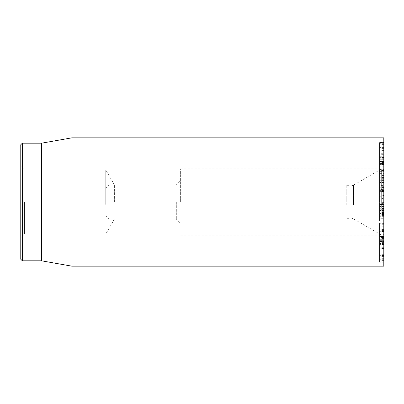 <?xml version="1.0" encoding="UTF-8"?>
<svg xmlns="http://www.w3.org/2000/svg" width="404" height="404" viewBox="0 0 404 404"><rect width="100%" height="100%" fill="white"/><g stroke="black" fill="none" stroke-linecap="round" stroke-linejoin="round"><path stroke-width="0.3" stroke-dasharray="2.02 1.52" d="M379.523 217.039L379.523 220.998L383.8 220.998L383.8 211.191L379.523 211.191L379.523 218.19L379.523 204.49L379.523 216.297L379.523 215.201L383.8 215.201L379.523 215.281L379.523 217.039L383.8 217.039M383.8 218.726L383.8 220.912L379.523 220.912L379.523 204.55L383.8 204.55L383.8 218.726L379.523 218.726M383.8 211.943L379.523 211.943M383.8 211.888L379.523 211.888M383.8 211.191L383.8 204.005L383.8 210.737L379.523 210.747M383.8 208.54L379.523 208.54L379.523 190.006L379.523 209.62L383.8 210.737L383.8 188.86L383.8 209.343L383.8 204.611L379.523 204.611L379.523 211.191M383.8 209.277L379.523 209.277M379.523 209.605L379.523 202.677L379.523 208.838L379.523 208.54L383.8 209.343L379.523 209.338M383.8 218.13L379.523 218.13M383.8 218.19L379.523 218.19M379.523 232.184L379.523 244.733L379.523 224.998L379.523 232.184L383.8 232.184L383.8 224.998L379.523 224.998L383.8 225.154L383.8 244.733L383.8 232.184M383.8 244.733L383.8 244.435L379.523 244.435L379.523 244.733L383.8 244.733M383.8 226.715L379.523 226.715M379.523 241.476L379.523 259.701L379.523 236.724L379.523 248.511L379.523 239.734L379.523 241.476L383.8 241.476L383.8 239.683L379.523 239.683L383.8 239.734L383.8 248.511L383.8 236.724L379.523 236.724L379.523 223.215L379.523 236.815L379.523 231.724L379.523 236.683L383.8 236.683L383.8 231.724L383.8 236.815L383.8 223.215L383.8 243.44L383.8 236.683L379.523 236.683M383.8 236.683L383.8 241.476M383.8 259.701L379.523 259.762L383.8 259.701M383.8 248.612L379.523 248.612M383.8 256.575L379.523 256.575L379.523 256.848L383.8 256.848L383.8 256.575M383.8 254.666L379.523 254.666M383.8 250.041L379.523 250.041M383.8 238.491L379.523 238.491M383.8 237.618L379.523 237.618M383.8 248.511L379.523 248.511M383.8 245.157L379.523 245.157M383.8 241.607L383.8 262.181L383.8 241.607L379.523 241.607L379.523 262.181L379.523 240.355L383.8 240.355L379.523 240.37L379.523 241.607M383.8 243.915L379.523 243.915L379.523 243.597L383.8 243.597L383.8 243.915L379.523 243.92M383.8 242.935L379.523 242.935L383.8 242.925M383.8 262.181L379.523 262.181L383.8 262.181M379.523 237.466L379.523 255.732L383.8 255.732L383.8 236.577L383.8 255.651L379.523 255.651L379.523 236.481L383.8 236.481L379.523 236.577L379.523 237.466L383.8 237.466M383.8 236.587L379.523 236.815L383.8 236.587M383.8 231.724L379.523 231.744L383.8 231.724M383.8 243.218L379.523 243.44L383.8 243.218M383.8 230.038L379.523 229.846L383.8 230.038M383.8 235.047L379.523 235.022L383.8 235.047M383.8 223.407L379.523 223.215L383.8 223.407M383.8 204.49L379.523 204.5L383.8 204.49M383.8 206.575L379.523 206.575M383.8 212.378L379.523 212.378M383.8 216.297L379.523 216.297L383.8 216.286M383.8 214.494L379.523 214.494M383.8 211.923L379.523 211.923M383.8 208.297L379.523 208.297M383.8 206.52L379.523 206.5L383.8 206.52M379.523 208.802L383.8 209.004L379.523 208.994M383.8 213.448L379.523 213.534L383.8 213.448M383.8 211.216L379.523 211.216M383.8 210.504L379.523 210.479L383.8 210.504M383.8 211.671L379.523 211.671M383.8 215.686L379.523 215.726L383.8 215.686M383.8 214.357L379.523 214.357M379.523 185.446L379.523 179.825L379.523 188.855L383.8 188.855L383.8 179.825L383.8 190.072L379.523 190.072L379.523 184.951L379.523 187.274L379.523 185.446L383.8 185.446M383.8 181.881L383.8 186.274L383.8 179.825L379.523 179.825L379.523 186.274L379.523 180.27L383.8 180.27L383.8 181.881L379.523 181.881M383.8 187.456L379.523 187.456M383.8 188.239L379.523 188.239L379.523 182.113L379.523 190.688L383.8 190.688L383.8 182.113L383.8 188.754L379.523 188.754L379.523 188.239M383.8 182.113L379.523 182.093M383.8 189.294L379.523 189.294M383.8 190.072L383.8 190.592L379.523 190.592L379.523 190.072M383.8 184.951L379.523 185.017L383.8 184.951M383.8 186.83L383.8 187.274L379.523 187.274L379.523 186.83L383.8 186.83M379.523 170.417L379.523 157.085L379.523 177.285L379.523 170.417L383.8 170.417L383.8 177.285L379.523 177.285L383.8 177.048L383.8 166.17L383.8 169.953L379.523 169.953L383.8 169.715L383.8 159.737L383.8 164.276L379.523 164.276L383.8 164.039L383.8 157.085L383.8 170.417M383.8 157.085L383.8 157.353L379.523 157.353L379.523 157.085L383.8 157.085M383.8 162.469L379.523 162.469M383.8 161.873L383.8 159.737L379.523 159.737L379.523 163.953L379.523 156.151L383.8 156.151L383.8 156.712L379.523 156.712L379.523 163.953L383.8 163.888L383.8 156.712L383.8 161.873L379.523 161.873M383.8 168.145L379.523 168.145M383.8 166.211L379.523 166.17L383.8 166.211M383.8 175.472L379.523 175.472M383.8 180.325L379.523 180.325M383.8 186.274L379.523 186.274M383.8 191.622L383.8 178.088L383.8 191.622L379.523 191.622L379.523 178.088L379.523 191.622M383.8 191.945L379.523 191.945L379.523 191.592L383.8 191.592L383.8 191.945M383.8 178.088L379.523 178.012L383.8 178.088M383.8 180.992L379.523 180.992M383.8 182.956L383.8 182.487L379.523 182.487L379.523 182.956L383.8 182.956M383.8 182.29L379.523 182.29M383.8 187.845L379.523 187.845M383.8 148.884L383.8 163.953L379.523 164.034L383.8 164.034L379.523 163.953L379.523 142.536L383.8 142.536L379.523 142.602L379.523 161.428L379.523 157.792L383.8 157.792L383.8 161.428L379.523 161.474L383.8 161.474L383.8 158.807L379.523 158.807L383.8 158.797L383.8 148.884L379.523 148.884M383.8 164.781L383.8 171.347L383.8 166.14L379.523 166.135L379.523 163.171L383.8 163.171L383.8 163.756L379.523 163.756L379.523 171.347L379.523 166.14L383.8 166.14L383.8 163.756L383.8 164.781L379.523 164.781M383.8 169.185L379.523 169.185M379.523 171.347L383.8 171.281L379.523 171.347M379.523 173.609L379.523 153.712L383.8 153.712L383.8 174.048L383.8 163.554L379.523 163.554L379.523 174.048L379.523 173.609L379.523 174.048L383.8 174.048L383.8 173.609L379.523 173.609M383.8 161.105L383.8 154.722L379.523 154.722L379.523 161.151L383.8 161.151L379.523 161.105M383.8 156.262L379.523 156.262M383.8 163.554L383.8 161.151L379.523 161.151L379.523 163.554M383.8 159.984L379.523 159.984M383.8 148.414L379.523 148.414M383.8 147.415L379.523 147.399L383.8 147.415M383.8 145.132L379.523 145.081L383.8 145.132M383.8 158.883L383.8 157.807L379.523 157.807L379.523 159.777L383.8 159.777L383.8 158.883L379.523 158.883M383.8 146.839L383.8 162.044L383.8 146.258L379.523 146.258L379.523 162.044L379.523 146.122L383.8 146.117L383.8 146.839L379.523 146.839M383.8 146.122L379.523 146.122M383.8 150.934L379.523 150.934M383.8 160.095L379.523 160.095M379.523 162.277L383.8 162.044L379.523 162.277M379.523 161.984L379.523 143.314L379.523 164.539L379.523 161.984L383.8 161.984L383.8 164.832L379.523 164.832L379.523 164.539L383.8 164.539L383.8 161.549L379.523 161.549M383.8 161.549L383.8 161.984M383.8 143.314L379.523 143.274L383.8 143.314M383.8 150.596L379.523 150.596M383.8 137.835L383.8 266.165M383.8 202L383.8 235.153L383.8 202M176.336 202L176.336 219.109L176.336 202M180.613 202L180.613 168.847L180.613 202M114.398 202L114.398 184.891L114.398 202M24.477 202L24.477 234.083L24.477 202M20.2 202L20.2 238.36L20.2 202M105.752 202L105.752 169.917L105.752 202M20.2 258.681L20.2 145.319M22.341 143.183L22.341 260.817M41.587 143.183L41.587 260.817M71.912 266.165L71.912 137.835M346.758 204.99L346.758 184.891L346.758 204.99M381.659 207.792L381.659 168.847L381.659 207.792M383.8 207.691L383.8 169.422L383.8 207.691M383.8 204.005L379.523 202.677M383.8 195.581L379.523 196.511M105.752 204.429L105.752 188.097L105.752 204.429M108.959 204.99L108.959 184.891L108.959 204.99M383.8 220.22L379.523 220.22M383.8 209.908L379.523 209.908M383.8 208.484L379.523 208.484M383.8 205.217L379.523 205.217M383.8 206.368L379.523 206.368M383.8 210.383L379.523 210.383M383.8 212.56L379.523 212.56M383.8 215.847L379.523 215.847M383.8 243.011L379.523 243.011M383.8 231.679L379.523 231.679L383.8 231.679M383.8 231.467L379.523 231.467M383.8 230.583L379.523 230.583M383.8 258.656L379.523 258.656M383.8 257.974L379.523 257.974M383.8 255.414L379.523 255.414M383.8 237.81L379.523 237.81M383.8 240.794L379.523 240.794M383.8 242.592L379.523 242.592M383.8 247.682L379.523 247.682M383.8 260.6L379.523 260.6M383.8 260.787L379.523 260.787M383.8 247.869L379.523 247.869M383.8 253.879L379.523 253.879M383.8 254.742L379.523 254.742M383.8 238.33L379.523 238.33M383.8 235.108L379.523 235.108M383.8 236.896L379.523 236.896M383.8 241.738L379.523 241.738M383.8 231.517L379.523 231.517M383.8 230.088L379.523 230.088M383.8 229.876L379.523 229.876M383.8 224.887L379.523 224.887M383.8 212.701L379.523 212.701M383.8 215.044L379.523 215.044M383.8 215.584L379.523 215.584M383.8 180.265L379.523 180.265M383.8 184.067L379.523 184.067M383.8 184.239L379.523 184.239M383.8 164.145L379.523 164.145M383.8 164.357L379.523 164.357M383.8 170.72L379.523 170.72M383.8 170.932L379.523 170.932M383.8 171.902L379.523 171.902M383.8 180.436L379.523 180.436M383.8 178.664L379.523 178.664M383.8 181.164L379.523 181.164M383.8 190.36L379.523 190.36M383.8 159.019L379.523 159.019M383.8 157.686L379.523 157.686M383.8 165.918L379.523 165.918M383.8 159.08L379.523 159.08M383.8 157.57L379.523 157.57M383.8 171.24L379.523 171.24M383.8 154.267L379.523 154.267M383.8 145.162L379.523 145.162M383.8 145.996L379.523 145.996M383.8 146.803L379.523 146.803M383.8 153.919L379.523 153.919M383.8 158.732L379.523 158.732M383.8 159.777L379.523 159.777M383.8 161.322L379.523 161.322M383.8 161.11L379.523 161.11M383.8 144.248L379.523 144.248M383.8 144.43L379.523 144.43M383.8 163.428L379.523 163.428M353.515 204.954L353.515 185.098L353.515 204.954M383.8 208.217L379.523 208.02M383.8 198.824L379.523 198.021M383.8 195.4L379.523 196.43M383.8 189.067L379.523 190.102M383.8 191.37L379.523 191.173M383.8 202.308L379.523 203.439M383.8 204.793L379.523 204.591M383.8 215.216L379.523 215.216M383.8 244.986L379.523 244.986M383.8 224.715L379.523 224.715M383.8 256.894L379.523 256.894M383.8 237.092L379.523 237.092M383.8 243.718L379.523 243.718M383.8 229.538L379.523 229.538M383.8 235.088L379.523 235.088M383.8 222.907L379.523 222.907M383.8 216.327L379.523 216.327M383.8 213.544L379.523 213.544M383.8 179.719L379.523 179.719M383.8 184.936L379.523 184.936M383.8 187.406L379.523 187.406M383.8 156.858L379.523 156.858M383.8 164.524L379.523 164.524M383.8 159.701L379.523 159.701M383.8 170.2L379.523 170.2M383.8 177.533L379.523 177.533M383.8 182.987L379.523 182.987M383.8 192.082L379.523 192.082M379.523 163.984L383.8 163.984M379.523 171.372L383.8 171.372M383.8 174.225L379.523 174.225M20.2 238.36L24.477 234.083L105.752 234.083L114.398 219.109L176.336 219.109L180.613 223.387M20.2 165.64L24.477 169.917L105.752 169.917L114.398 184.891L176.336 184.891L180.613 180.613M180.613 235.153L383.8 235.153M180.613 168.847L383.8 168.847M383.8 169.422L381.659 168.847L353.515 185.098C351.222 186.305 348.97 186.239 346.758 184.891L108.959 184.891L105.752 188.097M383.8 234.578L381.659 235.153L353.515 218.902C351.222 217.695 348.97 217.761 346.758 219.109L108.959 219.109L105.752 215.903M379.523 208.838L383.8 209.984M379.523 190.006L383.8 188.86M379.523 209.62L383.8 210.767"/><path stroke-width="0.61" d="M383.8 202L383.8 137.835L71.912 137.835L71.912 266.165L383.8 266.165L383.8 202M20.2 202L20.2 258.681L22.341 260.817L22.341 143.183L20.2 145.319L20.2 202M22.341 260.817L41.587 260.817L41.587 143.183L22.341 143.183M41.587 260.817L71.912 266.165M41.587 143.183L71.912 137.835"/></g></svg>

